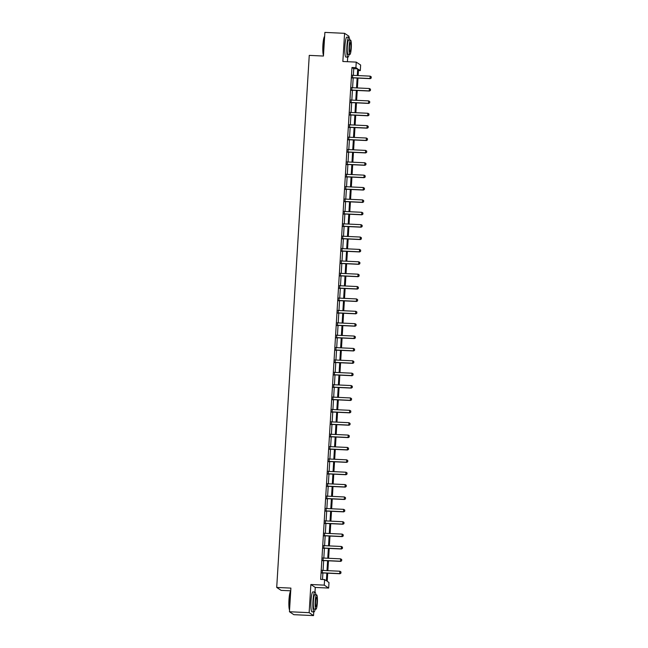 <?xml version="1.0" encoding="UTF-8"?>
<svg xmlns="http://www.w3.org/2000/svg" width="648" height="648" viewBox="0 0 648 648"><rect width="100%" height="100%" fill="white"/><g stroke="black" fill="none" stroke-linecap="round" stroke-linejoin="round"><path stroke-width="0.97" d="M327.71 573.172L327.216 581.321L328.998 582.512L328.658 588.06L324.259 585.136L324.599 579.579L326.381 580.77L326.851 573.132M314.985 591.989L315.26 587.436L328.658 588.06M315.26 587.436L310.87 584.504L309.145 612.668L289.445 611.744L293.844 614.677L313.535 615.6L313.762 611.906M290.725 590.822L281.111 590.369L276.712 587.436L309.258 55.38L323.441 56.044L324.883 32.4L344.582 33.323L342.857 61.487L356.246 62.119L360.644 65.043L360.304 70.6L358.522 69.417L358.142 75.573M347.417 61.706L347.692 57.154M348.916 37.244L348.972 36.256L344.582 33.323M358.457 70.511L360.304 70.6M309.145 612.668L313.535 615.6M353.346 75.354L353.751 68.672L351.969 67.489L320.663 579.393L324.599 579.579M322.51 579.482L322.906 572.954M323.06 570.434L323.668 560.577M323.822 558.058L324.421 548.2M324.575 545.681L325.183 535.815M325.337 533.304L325.936 523.438M326.09 520.927L326.697 511.061M326.851 508.55L327.451 498.685M327.605 496.174L328.212 486.308M328.358 483.797L328.965 473.931M329.119 471.42L329.719 461.554M329.873 459.043L330.48 449.177M330.634 446.666L331.233 436.801M331.387 434.29L331.995 424.424M332.149 421.913L332.748 412.047M332.902 409.536L333.509 399.67M333.663 397.159L334.263 387.293M334.417 384.782L335.024 374.917M335.178 372.406L335.777 362.54M335.931 360.029L336.539 350.163M336.693 347.652L337.292 337.786M337.446 335.275L338.045 325.409M338.199 322.898L338.807 313.033M338.961 310.514L339.56 300.656M339.714 298.137L340.322 288.279M340.475 285.76L341.075 275.902M341.229 273.383L341.836 263.517M341.99 261.006L342.589 251.141M342.743 248.63L343.351 238.764M343.505 236.253L344.104 226.387M344.258 223.876L344.866 214.01M345.019 211.499L345.619 201.633M345.773 199.122L346.38 189.257M346.534 186.746L347.134 176.88M347.288 174.369L347.887 164.503M348.041 161.992L348.648 152.126M348.802 149.615L349.402 139.749M349.556 137.238L350.163 127.373M350.317 124.862L350.916 114.996M351.07 112.485L351.678 102.619M351.832 100.108L352.431 90.242M352.585 87.731L353.192 77.865M352.698 75.306L352.536 77.914M351.937 87.683L351.783 90.291M351.184 100.059L351.022 102.668M350.422 112.436L350.268 115.044M349.669 124.813L349.507 127.421M348.916 137.19L348.754 139.798M348.154 149.567L347.992 152.175M347.401 161.951L347.239 164.552M346.639 174.328L346.486 176.928M345.886 186.705L345.724 189.305M345.125 199.082L344.971 201.682M344.372 211.459L344.209 214.059M343.61 223.835L343.456 226.436M342.857 236.212L342.695 238.812M342.095 248.589L341.942 251.189M341.342 260.966L341.18 263.566M340.589 273.343L340.427 275.943M339.827 285.719L339.665 288.32M339.074 298.096L338.912 300.704M338.313 310.473L338.151 313.081M337.559 322.85L337.397 325.458M336.798 335.227L336.644 337.835M336.045 347.603L335.883 350.212M335.283 359.98L335.129 362.588M334.53 372.357L334.368 374.965M333.769 384.734L333.615 387.342M333.015 397.111L332.853 399.719M332.254 409.487L332.1 412.096M331.501 421.864L331.339 424.472M330.747 434.249L330.585 436.849M329.986 446.626L329.824 449.226M329.233 459.003L329.071 461.603M328.471 471.38L328.317 473.98M327.718 483.756L327.556 486.356M326.957 496.133L326.803 498.733M326.203 508.51L326.041 511.11M325.442 520.887L325.288 523.487M324.689 533.264L324.526 535.864M323.927 545.64L323.773 548.24M323.174 558.017L323.012 560.617M322.421 570.394L322.259 573.002M310.87 584.504L324.259 585.136M351.969 67.489L355.906 67.667L356.246 62.119M289.445 611.744L290.895 588.101L276.712 587.436M357.988 78.092L357.388 87.95M357.234 90.469L356.635 100.327M356.481 102.846L355.874 112.712M355.72 115.223L355.12 125.088M354.966 127.599L354.359 137.465M354.205 139.976L353.606 149.842M353.452 152.353L352.844 162.219M352.69 164.73L352.091 174.596M351.937 177.107L351.329 186.972M351.176 189.483L350.576 199.349M350.422 201.86L349.815 211.726M349.661 214.237L349.061 224.103M348.908 226.614L348.3 236.48M348.154 238.991L347.547 248.856M347.393 251.367L346.793 261.233M346.639 263.744L346.032 273.61M345.878 276.121L345.279 285.987M345.125 288.498L344.517 298.364M344.363 300.875L343.764 310.74M343.61 313.251L343.003 323.117M342.849 325.628L342.249 335.494M342.095 338.013L341.488 347.871M341.334 350.39L340.735 360.248M340.581 362.767L339.973 372.632M339.819 375.143L339.22 385.009M339.066 387.52L338.467 397.386M338.313 399.897L337.705 409.763M337.551 412.274L336.952 422.14M336.798 424.651L336.191 434.516M336.037 437.027L335.437 446.893M335.283 449.404L334.676 459.27M334.522 461.781L333.923 471.647M333.769 474.158L333.161 484.024M333.007 486.535L332.408 496.4M332.254 498.911L331.646 508.777M331.493 511.288L330.893 521.154M330.739 523.665L330.132 533.531M329.978 536.042L329.378 545.908M329.225 548.419L328.625 558.284M328.471 560.795L327.864 570.661M357.283 75.532L357.688 68.858L355.906 67.667M327.005 570.621L327.605 560.755M327.758 558.244L328.366 548.378M328.52 545.867L329.119 536.001M329.273 533.49L329.873 523.625M330.026 521.114L330.634 511.248M330.788 508.737L331.387 498.871M331.541 496.36L332.149 486.494M332.303 483.983L332.902 474.117M333.056 471.606L333.663 461.74M333.817 459.23L334.417 449.364M334.571 446.853L335.178 436.987M335.332 434.476L335.931 424.61M336.085 422.099L336.693 412.233M336.847 409.722L337.446 399.856M337.6 397.346L338.207 387.48M338.353 384.969L338.961 375.103M339.115 372.592L339.714 362.726M339.868 360.207L340.475 350.349M340.629 347.83L341.229 337.973M341.383 335.453L341.99 325.588M342.144 323.077L342.743 313.211M342.897 310.7L343.505 300.834M343.659 298.323L344.258 288.457M344.412 285.946L345.019 276.08M345.173 273.569L345.773 263.704M345.927 261.193L346.534 251.327M346.688 248.816L347.288 238.95M347.441 236.439L348.041 226.573M348.195 224.062L348.802 214.196M348.956 211.685L349.556 201.82M349.709 199.309L350.317 189.443M350.471 186.932L351.07 177.066M351.224 174.555L351.832 164.689M351.986 162.178L352.585 152.312M352.739 149.801L353.346 139.936M353.5 137.425L354.1 127.559M354.254 125.048L354.861 115.182M355.015 112.671L355.614 102.805M355.768 100.286L356.376 90.428M356.53 87.909L357.129 78.052M353.751 68.672L357.688 68.858M371.174 78.035L371.247 76.845L371.174 78.035L370.243 78.659L352.909 77.849A0.802 0.786 -56.3 0 0 352.666 77.873L352.22 77.995M352.399 75.2L352.601 75.281A0.802 0.786 -56.3 0 0 352.844 75.33L370.17 76.14L370.024 78.521L352.698 77.711A0.802 0.786 -56.3 0 0 352.455 77.736L352.237 77.792M371.247 76.845L370.17 76.14M370.243 78.659L371.215 78.06M323.482 55.339A9.736 1.499 -87.3 0 1 322.906 45.101A9.736 1.499 -87.3 0 1 324.575 36.45L324.64 36.393M324.632 36.458A9.979 1.539 92.7 0 0 323.109 45.093A9.979 1.539 92.7 0 0 323.498 54.999M349.79 40.071A9.979 1.539 92.7 0 0 348.851 37.228A9.979 1.539 92.7 0 0 346.907 46.211A9.979 1.539 92.7 0 0 347.919 57.162A9.979 1.539 92.7 0 0 349.118 54.424M348.851 37.228L346.883 37.139A9.979 1.539 92.7 0 0 344.93 46.113A9.979 1.539 92.7 0 0 345.951 57.073L347.919 57.162M349.863 54.456L348.049 54.375A7.185 1.102 -87.3 0 1 347.32 46.486A7.185 1.102 -87.3 0 1 348.721 40.022L350.536 40.103A7.185 1.102 92.7 0 0 349.134 46.567A7.185 1.102 92.7 0 0 349.863 54.456A7.185 1.102 92.7 0 0 351.265 47.992A7.185 1.102 92.7 0 0 350.536 40.103M349.507 46.826A4.633 0.713 92.7 0 0 349.985 51.905A4.633 0.713 92.7 0 0 350.884 47.741A4.633 0.713 92.7 0 0 350.414 42.655A4.633 0.713 92.7 0 0 349.507 46.826M289.551 610.092A9.736 1.499 -87.3 0 1 288.976 599.854A9.736 1.499 -87.3 0 1 290.644 591.203L290.709 591.146M290.709 591.211A9.979 1.539 92.7 0 0 289.178 599.846A9.979 1.539 92.7 0 0 289.567 609.752M315.86 594.824A9.979 1.539 92.7 0 0 314.928 591.98A9.979 1.539 92.7 0 0 312.976 600.955A9.979 1.539 92.7 0 0 313.988 611.915A9.979 1.539 92.7 0 0 315.187 609.177M314.928 591.98L312.952 591.891A9.979 1.539 92.7 0 0 311 600.866A9.979 1.539 92.7 0 0 312.02 611.825L313.988 611.915M315.932 609.209L314.118 609.128A7.185 1.102 -87.3 0 1 313.389 601.239A7.185 1.102 -87.3 0 1 314.79 594.775L316.605 594.856A7.185 1.102 92.7 0 0 315.203 601.32A7.185 1.102 92.7 0 0 315.932 609.209A7.185 1.102 92.7 0 0 317.342 602.745A7.185 1.102 92.7 0 0 316.605 594.856M315.584 601.571A4.633 0.713 92.7 0 0 316.054 606.658A4.633 0.713 92.7 0 0 316.961 602.494A4.633 0.713 92.7 0 0 316.483 597.407A4.633 0.713 92.7 0 0 315.584 601.571M370.421 90.412L370.494 89.222L370.421 90.412L369.481 91.044L352.156 90.226A0.802 0.786 -56.3 0 0 351.913 90.25L351.467 90.372M351.637 87.577L351.848 87.658A0.802 0.786 -56.3 0 0 352.083 87.707L369.417 88.517L369.271 90.898L351.937 90.088A0.802 0.786 -56.3 0 0 351.694 90.113L351.483 90.169M370.494 89.222L369.417 88.517M369.481 91.044L370.454 90.437M369.66 102.789L369.733 101.598L369.66 102.789L368.728 103.421L351.394 102.603A0.802 0.786 -56.3 0 0 351.151 102.627L350.714 102.749M350.884 99.954L351.095 100.035A0.802 0.786 -56.3 0 0 351.329 100.084L368.663 100.894L368.518 103.275L351.184 102.465A0.802 0.786 -56.3 0 0 350.941 102.489L350.722 102.546M369.733 101.598L368.663 100.894M368.728 103.421L369.7 102.813M368.906 115.166L368.979 113.975L368.906 115.166L367.967 115.798L350.641 114.98A0.802 0.786 -56.3 0 0 350.398 115.012L349.952 115.125M350.123 112.331L350.333 112.412A0.802 0.786 -56.3 0 0 350.568 112.46L367.902 113.27L367.756 115.652L350.422 114.842A0.802 0.786 -56.3 0 0 350.187 114.866L349.969 114.923M368.979 113.975L367.902 113.27M367.967 115.798L368.939 115.19M368.153 127.543L368.226 126.352L368.153 127.543L367.214 128.174L349.88 127.356A0.802 0.786 -56.3 0 0 349.637 127.389L349.199 127.502M349.369 124.708L349.58 124.789A0.802 0.786 -56.3 0 0 349.815 124.837L367.149 125.647L367.003 128.029L349.669 127.219A0.802 0.786 -56.3 0 0 349.426 127.243L349.207 127.3M368.226 126.352L367.149 125.647M367.214 128.174L368.186 127.567M367.392 139.919L367.465 138.729L367.392 139.919L366.46 140.551L349.126 139.733A0.802 0.786 -56.3 0 0 348.883 139.766L348.438 139.879M348.608 137.084L348.818 137.165A0.802 0.786 -56.3 0 0 349.053 137.214L366.387 138.024L366.242 140.405L348.908 139.595A0.802 0.786 -56.3 0 0 348.673 139.62L348.454 139.676M367.465 138.729L366.387 138.024M366.46 140.551L367.424 139.944M366.638 152.296L366.711 151.106L366.638 152.296L365.699 152.928L348.365 152.11A0.802 0.786 -56.3 0 0 348.13 152.142L347.684 152.256M347.855 149.461L348.065 149.542A0.802 0.786 -56.3 0 0 348.3 149.591L365.634 150.401L365.488 152.782L348.154 151.972A0.802 0.786 -56.3 0 0 347.911 151.997L347.692 152.053M366.711 151.106L365.634 150.401M365.699 152.928L366.671 152.321M365.877 164.673L365.95 163.482L365.877 164.673L364.946 165.305L347.611 164.487A0.802 0.786 -56.3 0 0 347.369 164.519L346.923 164.633M347.093 161.838L347.304 161.919A0.802 0.786 -56.3 0 0 347.539 161.968L364.873 162.778L364.727 165.159L347.393 164.349A0.802 0.786 -56.3 0 0 347.158 164.373L346.939 164.43M365.95 163.482L364.873 162.778M364.946 165.305L365.918 164.697M365.124 177.05L365.197 175.859L365.124 177.05L364.184 177.682L346.85 176.872A0.802 0.786 -56.3 0 0 346.615 176.896L346.17 177.009M346.34 174.215L346.55 174.296A0.802 0.786 -56.3 0 0 346.785 174.344L364.119 175.154L363.974 177.536L346.639 176.726A0.802 0.786 -56.3 0 0 346.397 176.75L346.178 176.807M365.197 175.859L364.119 175.154M364.184 177.682L365.156 177.074M364.362 189.427L364.435 188.236L364.362 189.427L363.431 190.058L346.097 189.248A0.802 0.786 -56.3 0 0 345.854 189.273L345.408 189.386M345.578 186.592L345.789 186.673A0.802 0.786 -56.3 0 0 346.032 186.721L363.358 187.531L363.212 189.913L345.886 189.103A0.802 0.786 -56.3 0 0 345.643 189.127L345.425 189.184M364.435 188.236L363.358 187.531M363.431 190.058L364.403 189.451M363.609 201.803L363.682 200.613L363.609 201.803L362.669 202.435L345.335 201.625A0.802 0.786 -56.3 0 0 345.101 201.65L344.655 201.771M344.825 198.968L345.036 199.049A0.802 0.786 -56.3 0 0 345.271 199.098L362.605 199.908L362.459 202.289L345.125 201.479A0.802 0.786 -56.3 0 0 344.882 201.504L344.663 201.56M363.682 200.613L362.605 199.908M362.669 202.435L363.641 201.828M362.848 214.18L362.921 212.989L362.848 214.18L361.916 214.812L344.582 214.002A0.802 0.786 -56.3 0 0 344.339 214.026L343.894 214.148M344.064 211.353L344.274 211.426A0.802 0.786 -56.3 0 0 344.517 211.475L361.843 212.293L361.697 214.666L344.372 213.856A0.802 0.786 -56.3 0 0 344.129 213.881L343.91 213.945M362.921 212.989L361.843 212.293M361.916 214.812L362.888 214.204M362.094 226.557L362.167 225.366L362.094 226.557L361.155 227.189L343.829 226.379A0.802 0.786 -56.3 0 0 343.586 226.403L343.14 226.525M343.31 223.73L343.521 223.803A0.802 0.786 -56.3 0 0 343.756 223.852L361.09 224.67L360.944 227.043L343.61 226.233A0.802 0.786 -56.3 0 0 343.367 226.257L343.148 226.322M362.167 225.366L361.09 224.67M361.155 227.189L362.127 226.581M361.333 238.934L361.406 237.743L361.333 238.934L360.401 239.566L343.067 238.756A0.802 0.786 -56.3 0 0 342.824 238.78L342.379 238.901M342.557 236.107L342.76 236.18A0.802 0.786 -56.3 0 0 343.003 236.228L360.329 237.047L360.183 239.42L342.857 238.61A0.802 0.786 -56.3 0 0 342.614 238.634L342.395 238.699M361.406 237.743L360.329 237.047M360.401 239.566L361.373 238.958M360.58 251.311L360.653 250.12L360.58 251.311L359.64 251.942L342.314 251.132A0.802 0.786 -56.3 0 0 342.071 251.157L341.626 251.278M341.796 248.484L342.006 248.557A0.802 0.786 -56.3 0 0 342.241 248.605L359.575 249.423L359.429 251.805L342.095 250.987A0.802 0.786 -56.3 0 0 341.852 251.011L341.642 251.076M360.653 250.12L359.575 249.423M359.64 251.942L360.612 251.335M359.818 263.687L359.891 262.497L359.818 263.687L358.887 264.319L341.553 263.509A0.802 0.786 -56.3 0 0 341.31 263.534L340.872 263.655M341.042 260.861L341.253 260.933A0.802 0.786 -56.3 0 0 341.488 260.982L358.822 261.8L358.676 264.181L341.342 263.363A0.802 0.786 -56.3 0 0 341.099 263.388L340.88 263.453M359.891 262.497L358.822 261.8M358.887 264.319L359.859 263.712M359.065 276.064L359.138 274.874L359.065 276.064L358.125 276.696L340.799 275.886A0.802 0.786 -56.3 0 0 340.556 275.91L340.111 276.032M340.281 273.237L340.492 273.31A0.802 0.786 -56.3 0 0 340.726 273.359L358.061 274.177L357.915 276.558L340.581 275.74A0.802 0.786 -56.3 0 0 340.346 275.773L340.127 275.829M359.138 274.874L358.061 274.177M358.125 276.696L359.097 276.089M358.312 288.441L358.385 287.258L358.312 288.441L357.372 289.073L340.038 288.263A0.802 0.786 -56.3 0 0 339.795 288.287L339.358 288.409M339.528 285.614L339.738 285.687A0.802 0.786 -56.3 0 0 339.973 285.736L357.307 286.554L357.161 288.935L339.827 288.117A0.802 0.786 -56.3 0 0 339.584 288.149L339.366 288.206M358.385 287.258L357.307 286.554M357.372 289.073L358.344 288.465M357.55 300.826L357.623 299.635L357.55 300.826L356.619 301.45L339.285 300.64A0.802 0.786 -56.3 0 0 339.042 300.664L338.596 300.785M338.766 297.991L338.977 298.072A0.802 0.786 -56.3 0 0 339.212 298.121L356.546 298.931L356.4 301.312L339.066 300.494A0.802 0.786 -56.3 0 0 338.831 300.526L338.612 300.583M357.623 299.635L356.546 298.931M356.619 301.45L357.591 300.842M356.797 313.203L356.87 312.012L356.797 313.203L355.857 313.826L338.523 313.016A0.802 0.786 -56.3 0 0 338.288 313.041L337.843 313.162M338.013 310.368L338.224 310.449A0.802 0.786 -56.3 0 0 338.459 310.497L355.793 311.307L355.647 313.689L338.313 312.871A0.802 0.786 -56.3 0 0 338.07 312.903L337.851 312.96M356.87 312.012L355.793 311.307M355.857 313.826L356.829 313.219M356.036 325.579L356.108 324.389L356.036 325.579L355.104 326.203L337.77 325.393A0.802 0.786 -56.3 0 0 337.527 325.418L337.082 325.539M337.252 322.745L337.462 322.826A0.802 0.786 -56.3 0 0 337.697 322.874L355.031 323.684L354.885 326.066L337.551 325.247A0.802 0.786 -56.3 0 0 337.316 325.28L337.098 325.337M356.108 324.389L355.031 323.684M355.104 326.203L356.076 325.604M355.282 337.956L355.355 336.766L355.282 337.956L354.343 338.58L337.009 337.77A0.802 0.786 -56.3 0 0 336.774 337.794L336.328 337.916M336.498 335.121L336.709 335.202A0.802 0.786 -56.3 0 0 336.944 335.251L354.278 336.061L354.132 338.442L336.798 337.632A0.802 0.786 -56.3 0 0 336.555 337.657L336.336 337.713M355.355 336.766L354.278 336.061M354.343 338.58L355.315 337.981M354.521 350.333L354.594 349.142L354.521 350.333L353.589 350.957L336.255 350.147A0.802 0.786 -56.3 0 0 336.012 350.171L335.567 350.293M335.737 347.498L335.948 347.579A0.802 0.786 -56.3 0 0 336.191 347.628L353.516 348.438L353.371 350.819L336.045 350.009A0.802 0.786 -56.3 0 0 335.802 350.033L335.583 350.09M354.594 349.142L353.516 348.438M353.589 350.957L354.561 350.357M353.768 362.71L353.84 361.519L353.768 362.71L352.828 363.342L335.494 362.524A0.802 0.786 -56.3 0 0 335.259 362.548L334.814 362.669M334.984 359.875L335.194 359.956A0.802 0.786 -56.3 0 0 335.429 360.005L352.763 360.815L352.617 363.196L335.283 362.386A0.802 0.786 -56.3 0 0 335.04 362.41L334.822 362.467M353.84 361.519L352.763 360.815M352.828 363.342L353.8 362.734M353.006 375.087L353.079 373.896L353.006 375.087L352.075 375.719L334.741 374.9A0.802 0.786 -56.3 0 0 334.498 374.925L334.052 375.046M334.23 372.252L334.433 372.333A0.802 0.786 -56.3 0 0 334.676 372.381L352.002 373.191L351.856 375.573L334.53 374.763A0.802 0.786 -56.3 0 0 334.287 374.787L334.068 374.844M353.079 373.896L352.002 373.191M352.075 375.719L353.047 375.111M352.253 387.464L352.326 386.273L352.253 387.464L351.313 388.095L333.987 387.277A0.802 0.786 -56.3 0 0 333.744 387.31L333.299 387.423M333.469 384.629L333.68 384.709A0.802 0.786 -56.3 0 0 333.914 384.758L351.248 385.568L351.103 387.95L333.769 387.139A0.802 0.786 -56.3 0 0 333.526 387.164L333.307 387.221M352.326 386.273L351.248 385.568M351.313 388.095L352.285 387.488M351.491 399.84L351.564 398.65L351.491 399.84L350.56 400.472L333.226 399.654A0.802 0.786 -56.3 0 0 332.983 399.686L332.537 399.8M332.716 397.005L332.926 397.086A0.802 0.786 -56.3 0 0 333.161 397.135L350.487 397.945L350.349 400.326L333.015 399.516A0.802 0.786 -56.3 0 0 332.772 399.541L332.554 399.597M351.564 398.65L350.487 397.945M350.56 400.472L351.532 399.865M350.738 412.217L350.811 411.026L350.738 412.217L349.799 412.849L332.473 412.031A0.802 0.786 -56.3 0 0 332.23 412.063L331.784 412.177M331.954 409.382L332.165 409.463A0.802 0.786 -56.3 0 0 332.4 409.512L349.734 410.322L349.588 412.703L332.254 411.893A0.802 0.786 -56.3 0 0 332.019 411.917L331.8 411.974M350.811 411.026L349.734 410.322M349.799 412.849L350.771 412.241M349.045 425.226L350.017 424.618L350.058 423.403L349.985 424.594L349.045 425.226L331.711 424.408A0.802 0.786 -56.3 0 0 331.468 424.44L331.031 424.553M331.201 421.759L331.411 421.84A0.802 0.786 -56.3 0 0 331.646 421.889L348.98 422.699L348.835 425.08L331.501 424.27A0.802 0.786 -56.3 0 0 331.258 424.294L331.039 424.351M350.058 423.403L348.98 422.699M349.223 436.971L349.296 435.78L349.223 436.971L348.292 437.603L330.958 436.784A0.802 0.786 -56.3 0 0 330.715 436.817L330.269 436.93M330.44 434.136L330.65 434.217A0.802 0.786 -56.3 0 0 330.885 434.265L348.219 435.075L348.073 437.457L330.739 436.647A0.802 0.786 -56.3 0 0 330.504 436.671L330.286 436.728M349.296 435.78L348.219 435.075M348.292 437.603L349.256 436.995M348.47 449.348L348.543 448.157L348.47 449.348L347.531 449.979L330.197 449.169A0.802 0.786 -56.3 0 0 329.962 449.194L329.516 449.307M329.686 446.513L329.897 446.594A0.802 0.786 -56.3 0 0 330.132 446.642L347.466 447.452L347.32 449.834L329.986 449.024A0.802 0.786 -56.3 0 0 329.743 449.048L329.524 449.105M348.543 448.157L347.466 447.452M347.531 449.979L348.502 449.372M347.709 461.724L347.782 460.534L347.709 461.724L346.777 462.356L329.443 461.546A0.802 0.786 -56.3 0 0 329.2 461.57L328.755 461.692M328.925 458.889L329.135 458.97A0.802 0.786 -56.3 0 0 329.37 459.019L346.704 459.829L346.559 462.21L329.225 461.4A0.802 0.786 -56.3 0 0 328.99 461.425L328.771 461.481M347.782 460.534L346.704 459.829M346.777 462.356L347.749 461.749M346.955 474.101L347.061 472.935L346.955 474.101L346.016 474.733L328.682 473.923A0.802 0.786 -56.3 0 0 328.447 473.947L328.001 474.069M328.171 471.266L328.382 471.347A0.802 0.786 -56.3 0 0 328.617 471.396L345.951 472.214L345.805 474.587L328.471 473.777A0.802 0.786 -56.3 0 0 328.228 473.801L328.01 473.858M347.061 472.935L345.951 472.214M346.016 474.733L346.988 474.125M346.194 486.478L346.267 485.287L346.194 486.478L345.263 487.11L327.929 486.3A0.802 0.786 -56.3 0 0 327.686 486.324L327.24 486.445M327.41 483.651L327.621 483.724A0.802 0.786 -56.3 0 0 327.856 483.773L345.19 484.591L345.044 486.964L327.718 486.154A0.802 0.786 -56.3 0 0 327.475 486.178L327.256 486.243M346.267 485.287L345.19 484.591M345.263 487.11L346.235 486.502M345.441 498.855L345.514 497.664L345.441 498.855L344.501 499.487L327.167 498.677A0.802 0.786 -56.3 0 0 326.932 498.701L326.487 498.822M326.657 496.028L326.867 496.101A0.802 0.786 -56.3 0 0 327.102 496.149L344.436 496.967L344.291 499.341L326.957 498.531A0.802 0.786 -56.3 0 0 326.714 498.555L326.495 498.62M345.514 497.664L344.436 496.967M344.501 499.487L345.473 498.879M344.679 511.232L344.752 510.041L344.679 511.232L343.748 511.863L326.414 511.053A0.802 0.786 -56.3 0 0 326.171 511.078L325.725 511.199M325.895 508.405L326.106 508.478A0.802 0.786 -56.3 0 0 326.349 508.526L343.675 509.344L343.529 511.718L326.203 510.908A0.802 0.786 -56.3 0 0 325.96 510.932L325.742 510.997M344.752 510.041L343.675 509.344M343.748 511.863L344.72 511.256M343.926 523.608L343.999 522.418L343.926 523.608L342.986 524.24L325.661 523.43A0.802 0.786 -56.3 0 0 325.418 523.454L324.972 523.576M325.142 520.781L325.353 520.854A0.802 0.786 -56.3 0 0 325.588 520.903L342.922 521.721L342.776 524.102L325.442 523.284A0.802 0.786 -56.3 0 0 325.199 523.309L324.98 523.373M343.999 522.418L342.922 521.721M342.986 524.24L343.958 523.633M343.165 535.985L343.238 534.794L343.165 535.985L342.233 536.617L324.899 535.807A0.802 0.786 -56.3 0 0 324.656 535.831L324.211 535.953M324.389 533.158L324.591 533.231A0.802 0.786 -56.3 0 0 324.834 533.28L342.16 534.098L342.014 536.479L324.689 535.661A0.802 0.786 -56.3 0 0 324.446 535.685L324.227 535.75M343.238 534.794L342.16 534.098M342.233 536.617L343.205 536.009M341.472 548.994L342.444 548.386L342.484 547.179L342.411 548.362L341.472 548.994L324.146 548.184A0.802 0.786 -56.3 0 0 323.903 548.208L323.457 548.33M323.627 545.535L323.838 545.608A0.802 0.786 -56.3 0 0 324.073 545.657L341.407 546.475L341.261 548.856L323.927 548.038A0.802 0.786 -56.3 0 0 323.684 548.07L323.474 548.127M342.484 547.179L341.407 546.475M341.65 560.739L341.723 559.556L341.65 560.739L340.718 561.37L323.384 560.561A0.802 0.786 -56.3 0 0 323.141 560.585L322.704 560.706M322.874 557.912L323.085 557.993A0.802 0.786 -56.3 0 0 323.32 558.041L340.654 558.851L340.508 561.233L323.174 560.415A0.802 0.786 -56.3 0 0 322.931 560.447L322.712 560.504M341.723 559.556L340.654 558.851M340.718 561.37L341.69 560.763M340.897 573.124L340.97 571.933L340.897 573.124L339.957 573.747L322.631 572.937A0.802 0.786 -56.3 0 0 322.388 572.962L321.943 573.083M322.113 570.289L322.323 570.37A0.802 0.786 -56.3 0 0 322.558 570.418L339.892 571.228L339.746 573.61L322.412 572.792A0.802 0.786 -56.3 0 0 322.178 572.824L321.959 572.881M340.97 571.933L339.892 571.228M339.957 573.747L340.929 573.14"/></g></svg>
